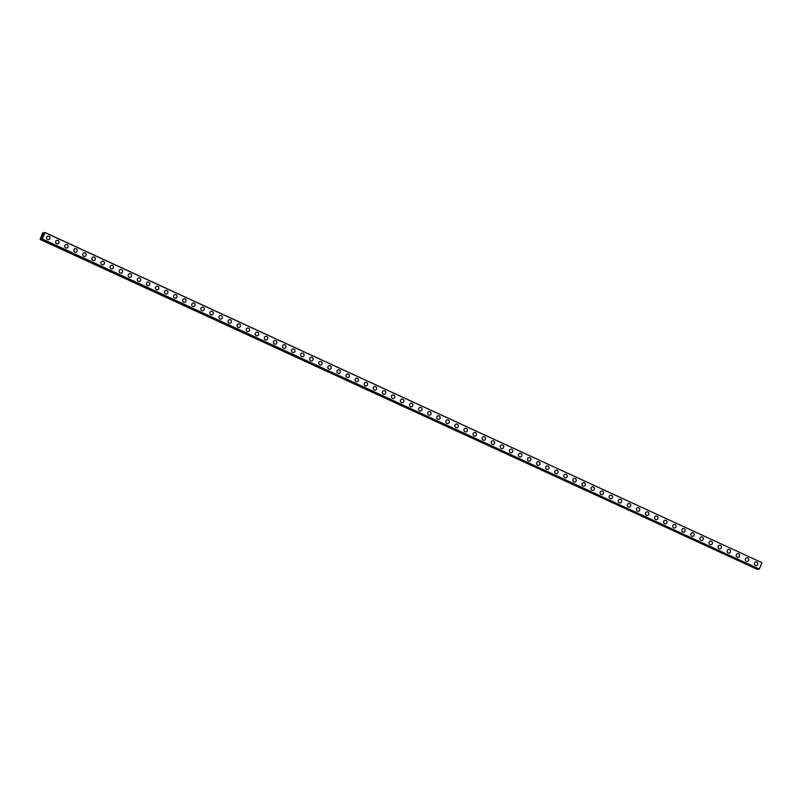 <?xml version="1.0" encoding="UTF-8"?>
<svg xmlns="http://www.w3.org/2000/svg" width="802" height="802" viewBox="0 0 802 802"><rect width="100%" height="100%" fill="white"/><g stroke="black" fill="none" stroke-linecap="round" stroke-linejoin="round"><path stroke-width="1.2" d="M48.02 236.089A1.825 1.724 -97.2 0 1 49.955 238.174A1.825 1.724 -97.2 0 1 47.579 239.577A1.825 1.724 -97.2 0 1 48.02 236.089A1.825 1.724 -97.2 0 1 49.955 238.174A1.825 1.724 -97.2 0 1 48.481 239.718M57.092 240.269A1.825 1.724 -97.2 0 1 59.027 242.354A1.825 1.724 -97.2 0 1 56.661 243.748A1.825 1.724 -97.2 0 1 57.092 240.269A1.825 1.724 -97.2 0 1 59.037 242.354A1.825 1.724 -97.2 0 1 57.554 243.888M66.175 244.45A1.825 1.724 -97.2 0 1 68.11 246.525A1.825 1.724 -97.2 0 1 65.734 247.928A1.825 1.724 -97.2 0 1 66.175 244.45A1.825 1.724 -97.2 0 1 68.11 246.525A1.825 1.724 -97.2 0 1 66.626 248.069M75.248 248.63A1.825 1.724 -97.2 0 1 77.182 250.705A1.825 1.724 -97.2 0 1 74.807 252.109A1.825 1.724 -97.2 0 1 75.248 248.63A1.825 1.724 -97.2 0 1 77.182 250.705A1.825 1.724 -97.2 0 1 75.699 252.249M84.32 252.81A1.825 1.724 -97.2 0 1 86.255 254.886A1.825 1.724 -97.2 0 1 83.879 256.289A1.825 1.724 -97.2 0 1 84.32 252.81A1.825 1.724 -97.2 0 1 86.255 254.886A1.825 1.724 -97.2 0 1 84.771 256.429M93.393 256.981A1.825 1.724 -97.2 0 1 95.328 259.066A1.825 1.724 -97.2 0 1 92.952 260.47A1.825 1.724 -97.2 0 1 93.393 256.981A1.825 1.724 -97.2 0 1 95.328 259.066A1.825 1.724 -97.2 0 1 93.854 260.61M102.466 261.161A1.825 1.724 -97.2 0 1 104.4 263.236A1.825 1.724 -97.2 0 1 102.034 264.64A1.825 1.724 -97.2 0 1 102.466 261.161A1.825 1.724 -97.2 0 1 104.41 263.236A1.825 1.724 -97.2 0 1 102.927 264.78M111.548 265.342A1.825 1.724 -97.2 0 1 113.483 267.417A1.825 1.724 -97.2 0 1 111.107 268.82A1.825 1.724 -97.2 0 1 111.548 265.342A1.825 1.724 -97.2 0 1 113.483 267.417A1.825 1.724 -97.2 0 1 111.999 268.961M120.621 269.522A1.825 1.724 -97.2 0 1 122.556 271.597A1.825 1.724 -97.2 0 1 120.18 273.001A1.825 1.724 -97.2 0 1 120.621 269.522A1.825 1.724 -97.2 0 1 122.556 271.597A1.825 1.724 -97.2 0 1 121.072 273.141M129.693 273.693A1.825 1.724 -97.2 0 1 131.628 275.778A1.825 1.724 -97.2 0 1 129.252 277.181A1.825 1.724 -97.2 0 1 129.693 273.693A1.825 1.724 -97.2 0 1 131.628 275.778A1.825 1.724 -97.2 0 1 130.145 277.322M138.766 277.873A1.825 1.724 -97.2 0 1 140.701 279.958A1.825 1.724 -97.2 0 1 138.325 281.352A1.825 1.724 -97.2 0 1 138.766 277.873A1.825 1.724 -97.2 0 1 140.701 279.958A1.825 1.724 -97.2 0 1 139.227 281.492M147.839 282.053A1.825 1.724 -97.2 0 1 149.773 284.129A1.825 1.724 -97.2 0 1 147.408 285.532A1.825 1.724 -97.2 0 1 147.839 282.053A1.825 1.724 -97.2 0 1 149.784 284.129A1.825 1.724 -97.2 0 1 148.3 285.672M156.921 286.234A1.825 1.724 -97.2 0 1 158.856 288.309A1.825 1.724 -97.2 0 1 156.48 289.712A1.825 1.724 -97.2 0 1 156.921 286.234A1.825 1.724 -97.2 0 1 158.856 288.309A1.825 1.724 -97.2 0 1 157.372 289.853M165.994 290.414A1.825 1.724 -97.2 0 1 167.929 292.489A1.825 1.724 -97.2 0 1 165.553 293.893A1.825 1.724 -97.2 0 1 165.994 290.414A1.825 1.724 -97.2 0 1 167.929 292.489A1.825 1.724 -97.2 0 1 166.445 294.033M175.067 294.585A1.825 1.724 -97.2 0 1 177.001 296.67A1.825 1.724 -97.2 0 1 174.625 298.073A1.825 1.724 -97.2 0 1 175.067 294.585A1.825 1.724 -97.2 0 1 177.001 296.67A1.825 1.724 -97.2 0 1 175.518 298.214M184.139 298.765A1.825 1.724 -97.2 0 1 186.074 300.84A1.825 1.724 -97.2 0 1 183.698 302.244A1.825 1.724 -97.2 0 1 184.139 298.765A1.825 1.724 -97.2 0 1 186.074 300.84A1.825 1.724 -97.2 0 1 184.6 302.384M193.212 302.945A1.825 1.724 -97.2 0 1 195.147 305.021A1.825 1.724 -97.2 0 1 192.781 306.424A1.825 1.724 -97.2 0 1 193.212 302.945A1.825 1.724 -97.2 0 1 195.147 305.021A1.825 1.724 -97.2 0 1 193.673 306.565M202.294 307.126A1.825 1.724 -97.2 0 1 204.229 309.201A1.825 1.724 -97.2 0 1 201.853 310.605A1.825 1.724 -97.2 0 1 202.294 307.126A1.825 1.724 -97.2 0 1 204.229 309.201A1.825 1.724 -97.2 0 1 202.746 310.745M211.367 311.296A1.825 1.724 -97.2 0 1 213.302 313.382A1.825 1.724 -97.2 0 1 210.926 314.785A1.825 1.724 -97.2 0 1 211.367 311.296A1.825 1.724 -97.2 0 1 213.302 313.382A1.825 1.724 -97.2 0 1 211.818 314.925M220.44 315.477A1.825 1.724 -97.2 0 1 222.375 317.562A1.825 1.724 -97.2 0 1 219.999 318.955A1.825 1.724 -97.2 0 1 220.44 315.477A1.825 1.724 -97.2 0 1 222.375 317.562A1.825 1.724 -97.2 0 1 220.891 319.096M229.512 319.657A1.825 1.724 -97.2 0 1 231.447 321.732A1.825 1.724 -97.2 0 1 229.071 323.136A1.825 1.724 -97.2 0 1 229.512 319.657A1.825 1.724 -97.2 0 1 231.447 321.732A1.825 1.724 -97.2 0 1 229.974 323.276M238.585 323.838A1.825 1.724 -97.2 0 1 240.52 325.913A1.825 1.724 -97.2 0 1 238.154 327.316A1.825 1.724 -97.2 0 1 238.585 323.838A1.825 1.724 -97.2 0 1 240.52 325.913A1.825 1.724 -97.2 0 1 239.046 327.457M247.668 328.018A1.825 1.724 -97.2 0 1 249.602 330.093A1.825 1.724 -97.2 0 1 247.227 331.497A1.825 1.724 -97.2 0 1 247.668 328.018A1.825 1.724 -97.2 0 1 249.602 330.093A1.825 1.724 -97.2 0 1 248.119 331.637M256.74 332.188A1.825 1.724 -97.2 0 1 258.675 334.274A1.825 1.724 -97.2 0 1 256.299 335.677A1.825 1.724 -97.2 0 1 256.74 332.188A1.825 1.724 -97.2 0 1 258.675 334.274A1.825 1.724 -97.2 0 1 257.191 335.817M265.813 336.369A1.825 1.724 -97.2 0 1 267.748 338.444A1.825 1.724 -97.2 0 1 265.372 339.847A1.825 1.724 -97.2 0 1 265.813 336.369A1.825 1.724 -97.2 0 1 267.748 338.444A1.825 1.724 -97.2 0 1 266.264 339.988M274.885 340.549A1.825 1.724 -97.2 0 1 276.82 342.624A1.825 1.724 -97.2 0 1 274.444 344.028A1.825 1.724 -97.2 0 1 274.885 340.549A1.825 1.724 -97.2 0 1 276.82 342.624A1.825 1.724 -97.2 0 1 275.347 344.168M283.958 344.73A1.825 1.724 -97.2 0 1 285.893 346.805A1.825 1.724 -97.2 0 1 283.527 348.208A1.825 1.724 -97.2 0 1 283.958 344.73A1.825 1.724 -97.2 0 1 285.893 346.805A1.825 1.724 -97.2 0 1 284.419 348.349M293.041 348.9A1.825 1.724 -97.2 0 1 294.976 350.985A1.825 1.724 -97.2 0 1 292.6 352.389A1.825 1.724 -97.2 0 1 293.041 348.9A1.825 1.724 -97.2 0 1 294.976 350.985A1.825 1.724 -97.2 0 1 293.492 352.529M302.113 353.08A1.825 1.724 -97.2 0 1 304.048 355.166A1.825 1.724 -97.2 0 1 301.672 356.559A1.825 1.724 -97.2 0 1 302.113 353.08A1.825 1.724 -97.2 0 1 304.048 355.166A1.825 1.724 -97.2 0 1 302.565 356.7M311.186 357.261A1.825 1.724 -97.2 0 1 313.121 359.336A1.825 1.724 -97.2 0 1 310.745 360.74A1.825 1.724 -97.2 0 1 311.186 357.261A1.825 1.724 -97.2 0 1 313.121 359.336A1.825 1.724 -97.2 0 1 311.637 360.88M320.259 361.441A1.825 1.724 -97.2 0 1 322.193 363.517A1.825 1.724 -97.2 0 1 319.818 364.92A1.825 1.724 -97.2 0 1 320.259 361.441A1.825 1.724 -97.2 0 1 322.193 363.517A1.825 1.724 -97.2 0 1 320.72 365.06M329.331 365.622A1.825 1.724 -97.2 0 1 331.266 367.697A1.825 1.724 -97.2 0 1 328.9 369.1A1.825 1.724 -97.2 0 1 329.331 365.622A1.825 1.724 -97.2 0 1 331.266 367.697A1.825 1.724 -97.2 0 1 329.792 369.241M338.414 369.792A1.825 1.724 -97.2 0 1 340.349 371.877A1.825 1.724 -97.2 0 1 337.973 373.281A1.825 1.724 -97.2 0 1 338.414 369.792A1.825 1.724 -97.2 0 1 340.349 371.877A1.825 1.724 -97.2 0 1 338.865 373.421M347.487 373.973A1.825 1.724 -97.2 0 1 349.421 376.048A1.825 1.724 -97.2 0 1 347.045 377.451A1.825 1.724 -97.2 0 1 347.487 373.973A1.825 1.724 -97.2 0 1 349.421 376.048A1.825 1.724 -97.2 0 1 347.938 377.592M356.559 378.153A1.825 1.724 -97.2 0 1 358.494 380.228A1.825 1.724 -97.2 0 1 356.118 381.632A1.825 1.724 -97.2 0 1 356.559 378.153A1.825 1.724 -97.2 0 1 358.494 380.228A1.825 1.724 -97.2 0 1 357.01 381.772M365.632 382.333A1.825 1.724 -97.2 0 1 367.567 384.409A1.825 1.724 -97.2 0 1 365.191 385.812A1.825 1.724 -97.2 0 1 365.632 382.333A1.825 1.724 -97.2 0 1 367.567 384.409A1.825 1.724 -97.2 0 1 366.093 385.952M374.704 386.504A1.825 1.724 -97.2 0 1 376.639 388.589A1.825 1.724 -97.2 0 1 374.273 389.993A1.825 1.724 -97.2 0 1 374.704 386.504A1.825 1.724 -97.2 0 1 376.639 388.589A1.825 1.724 -97.2 0 1 375.166 390.133M383.787 390.684A1.825 1.724 -97.2 0 1 385.722 392.769A1.825 1.724 -97.2 0 1 383.346 394.163A1.825 1.724 -97.2 0 1 383.787 390.684A1.825 1.724 -97.2 0 1 385.722 392.769A1.825 1.724 -97.2 0 1 384.238 394.303M392.86 394.865A1.825 1.724 -97.2 0 1 394.795 396.94A1.825 1.724 -97.2 0 1 392.419 398.343A1.825 1.724 -97.2 0 1 392.86 394.865A1.825 1.724 -97.2 0 1 394.795 396.94A1.825 1.724 -97.2 0 1 393.311 398.484M401.932 399.045A1.825 1.724 -97.2 0 1 403.867 401.12A1.825 1.724 -97.2 0 1 401.491 402.524A1.825 1.724 -97.2 0 1 401.932 399.045A1.825 1.724 -97.2 0 1 403.867 401.12A1.825 1.724 -97.2 0 1 402.383 402.664M411.897 403.366A1.825 1.724 -97.2 0 1 411.466 406.845A1.825 1.724 -97.2 0 1 409.531 404.759A1.825 1.724 -97.2 0 1 411.897 403.366M411.005 403.226A1.825 1.724 -97.2 0 1 412.94 405.301A1.825 1.724 -97.2 0 1 411.466 406.845M420.078 407.396A1.825 1.724 -97.2 0 1 422.012 409.481A1.825 1.724 -97.2 0 1 419.636 410.885A1.825 1.724 -97.2 0 1 420.078 407.396A1.825 1.724 -97.2 0 1 422.012 409.481A1.825 1.724 -97.2 0 1 420.539 411.025M429.16 411.576A1.825 1.724 -97.2 0 1 431.095 413.652A1.825 1.724 -97.2 0 1 428.719 415.055A1.825 1.724 -97.2 0 1 429.16 411.576A1.825 1.724 -97.2 0 1 431.095 413.652A1.825 1.724 -97.2 0 1 429.611 415.195M438.233 415.757A1.825 1.724 -97.2 0 1 440.168 417.832A1.825 1.724 -97.2 0 1 437.792 419.235A1.825 1.724 -97.2 0 1 438.233 415.757A1.825 1.724 -97.2 0 1 440.168 417.832A1.825 1.724 -97.2 0 1 438.684 419.376M447.305 419.937A1.825 1.724 -97.2 0 1 449.24 422.012A1.825 1.724 -97.2 0 1 446.864 423.416A1.825 1.724 -97.2 0 1 447.305 419.937A1.825 1.724 -97.2 0 1 449.24 422.012A1.825 1.724 -97.2 0 1 447.757 423.556M456.378 424.108A1.825 1.724 -97.2 0 1 458.313 426.193A1.825 1.724 -97.2 0 1 455.937 427.596A1.825 1.724 -97.2 0 1 456.378 424.108A1.825 1.724 -97.2 0 1 458.313 426.193A1.825 1.724 -97.2 0 1 456.839 427.737M465.451 428.288A1.825 1.724 -97.2 0 1 467.386 430.373A1.825 1.724 -97.2 0 1 465.01 431.767A1.825 1.724 -97.2 0 1 465.451 428.288A1.825 1.724 -97.2 0 1 467.386 430.373A1.825 1.724 -97.2 0 1 465.912 431.907M474.533 432.468A1.825 1.724 -97.2 0 1 476.468 434.544A1.825 1.724 -97.2 0 1 474.092 435.947A1.825 1.724 -97.2 0 1 474.533 432.468A1.825 1.724 -97.2 0 1 476.468 434.544A1.825 1.724 -97.2 0 1 474.984 436.087M483.606 436.649A1.825 1.724 -97.2 0 1 485.541 438.724A1.825 1.724 -97.2 0 1 483.165 440.128A1.825 1.724 -97.2 0 1 483.606 436.649A1.825 1.724 -97.2 0 1 485.541 438.724A1.825 1.724 -97.2 0 1 484.057 440.268M492.679 440.829A1.825 1.724 -97.2 0 1 494.613 442.904A1.825 1.724 -97.2 0 1 492.238 444.308A1.825 1.724 -97.2 0 1 492.679 440.829A1.825 1.724 -97.2 0 1 494.613 442.904A1.825 1.724 -97.2 0 1 493.13 444.448M501.751 445A1.825 1.724 -97.2 0 1 503.686 447.085A1.825 1.724 -97.2 0 1 501.31 448.488A1.825 1.724 -97.2 0 1 501.751 445A1.825 1.724 -97.2 0 1 503.686 447.085A1.825 1.724 -97.2 0 1 502.212 448.629M510.824 449.18A1.825 1.724 -97.2 0 1 512.759 451.255A1.825 1.724 -97.2 0 1 510.383 452.659A1.825 1.724 -97.2 0 1 510.824 449.18A1.825 1.724 -97.2 0 1 512.759 451.255A1.825 1.724 -97.2 0 1 511.285 452.799M519.907 453.361A1.825 1.724 -97.2 0 1 521.841 455.436A1.825 1.724 -97.2 0 1 519.465 456.839A1.825 1.724 -97.2 0 1 519.907 453.361A1.825 1.724 -97.2 0 1 521.841 455.436A1.825 1.724 -97.2 0 1 520.358 456.98M528.979 457.541A1.825 1.724 -97.2 0 1 530.914 459.616A1.825 1.724 -97.2 0 1 528.538 461.02A1.825 1.724 -97.2 0 1 528.979 457.541A1.825 1.724 -97.2 0 1 530.914 459.616A1.825 1.724 -97.2 0 1 529.43 461.16M538.052 461.711A1.825 1.724 -97.2 0 1 539.987 463.797A1.825 1.724 -97.2 0 1 537.611 465.2A1.825 1.724 -97.2 0 1 538.052 461.711A1.825 1.724 -97.2 0 1 539.987 463.797A1.825 1.724 -97.2 0 1 538.503 465.34M547.124 465.892A1.825 1.724 -97.2 0 1 549.059 467.977A1.825 1.724 -97.2 0 1 546.683 469.37A1.825 1.724 -97.2 0 1 547.124 465.892A1.825 1.724 -97.2 0 1 549.059 467.977A1.825 1.724 -97.2 0 1 547.586 469.511M556.197 470.072A1.825 1.724 -97.2 0 1 558.132 472.147A1.825 1.724 -97.2 0 1 555.756 473.551A1.825 1.724 -97.2 0 1 556.197 470.072A1.825 1.724 -97.2 0 1 558.132 472.147A1.825 1.724 -97.2 0 1 556.658 473.691M565.28 474.253A1.825 1.724 -97.2 0 1 567.214 476.328A1.825 1.724 -97.2 0 1 564.839 477.731A1.825 1.724 -97.2 0 1 565.28 474.253A1.825 1.724 -97.2 0 1 567.214 476.328A1.825 1.724 -97.2 0 1 565.731 477.872M574.352 478.433A1.825 1.724 -97.2 0 1 576.287 480.508A1.825 1.724 -97.2 0 1 573.911 481.912A1.825 1.724 -97.2 0 1 574.352 478.433A1.825 1.724 -97.2 0 1 576.287 480.508A1.825 1.724 -97.2 0 1 574.803 482.052M583.425 482.603A1.825 1.724 -97.2 0 1 585.36 484.689A1.825 1.724 -97.2 0 1 582.984 486.092A1.825 1.724 -97.2 0 1 583.425 482.603A1.825 1.724 -97.2 0 1 585.36 484.689A1.825 1.724 -97.2 0 1 583.876 486.233M592.498 486.784A1.825 1.724 -97.2 0 1 594.432 488.859A1.825 1.724 -97.2 0 1 592.056 490.263A1.825 1.724 -97.2 0 1 592.498 486.784A1.825 1.724 -97.2 0 1 594.432 488.859A1.825 1.724 -97.2 0 1 592.959 490.403M601.57 490.964A1.825 1.724 -97.2 0 1 603.505 493.04A1.825 1.724 -97.2 0 1 601.129 494.443A1.825 1.724 -97.2 0 1 601.57 490.964A1.825 1.724 -97.2 0 1 603.505 493.04A1.825 1.724 -97.2 0 1 602.031 494.583M610.653 495.145A1.825 1.724 -97.2 0 1 612.588 497.22A1.825 1.724 -97.2 0 1 610.212 498.623A1.825 1.724 -97.2 0 1 610.653 495.145A1.825 1.724 -97.2 0 1 612.588 497.22A1.825 1.724 -97.2 0 1 611.104 498.764M619.725 499.315A1.825 1.724 -97.2 0 1 621.66 501.4A1.825 1.724 -97.2 0 1 619.284 502.804A1.825 1.724 -97.2 0 1 619.725 499.315A1.825 1.724 -97.2 0 1 621.66 501.4A1.825 1.724 -97.2 0 1 620.177 502.944M628.798 503.496A1.825 1.724 -97.2 0 1 630.733 505.581A1.825 1.724 -97.2 0 1 628.357 506.974A1.825 1.724 -97.2 0 1 628.798 503.496A1.825 1.724 -97.2 0 1 630.733 505.581A1.825 1.724 -97.2 0 1 629.249 507.115M638.763 507.816A1.825 1.724 -97.2 0 1 638.332 511.295A1.825 1.724 -97.2 0 1 636.397 509.22A1.825 1.724 -97.2 0 1 638.763 507.816M637.871 507.676A1.825 1.724 -97.2 0 1 639.806 509.751A1.825 1.724 -97.2 0 1 638.332 511.295M646.943 511.856A1.825 1.724 -97.2 0 1 648.878 513.932A1.825 1.724 -97.2 0 1 646.502 515.335A1.825 1.724 -97.2 0 1 646.943 511.856A1.825 1.724 -97.2 0 1 648.878 513.932A1.825 1.724 -97.2 0 1 647.404 515.475M656.026 516.037A1.825 1.724 -97.2 0 1 657.961 518.112A1.825 1.724 -97.2 0 1 655.585 519.516A1.825 1.724 -97.2 0 1 656.026 516.037A1.825 1.724 -97.2 0 1 657.961 518.112A1.825 1.724 -97.2 0 1 656.477 519.656M665.099 520.207A1.825 1.724 -97.2 0 1 667.033 522.292A1.825 1.724 -97.2 0 1 664.657 523.696A1.825 1.724 -97.2 0 1 665.099 520.207A1.825 1.724 -97.2 0 1 667.033 522.292A1.825 1.724 -97.2 0 1 665.55 523.836M674.171 524.388A1.825 1.724 -97.2 0 1 676.106 526.463A1.825 1.724 -97.2 0 1 673.73 527.866A1.825 1.724 -97.2 0 1 674.171 524.388A1.825 1.724 -97.2 0 1 676.106 526.463A1.825 1.724 -97.2 0 1 674.622 528.007M683.244 528.568A1.825 1.724 -97.2 0 1 685.179 530.643A1.825 1.724 -97.2 0 1 682.803 532.047A1.825 1.724 -97.2 0 1 683.244 528.568A1.825 1.724 -97.2 0 1 685.179 530.643A1.825 1.724 -97.2 0 1 683.705 532.187M692.316 532.749A1.825 1.724 -97.2 0 1 694.251 534.824A1.825 1.724 -97.2 0 1 691.875 536.227A1.825 1.724 -97.2 0 1 692.316 532.749A1.825 1.724 -97.2 0 1 694.251 534.824A1.825 1.724 -97.2 0 1 692.778 536.368M701.399 536.919A1.825 1.724 -97.2 0 1 703.334 539.004A1.825 1.724 -97.2 0 1 700.958 540.408A1.825 1.724 -97.2 0 1 701.399 536.919A1.825 1.724 -97.2 0 1 703.334 539.004A1.825 1.724 -97.2 0 1 701.85 540.548M710.472 541.099A1.825 1.724 -97.2 0 1 712.407 543.185A1.825 1.724 -97.2 0 1 710.031 544.578A1.825 1.724 -97.2 0 1 710.472 541.099A1.825 1.724 -97.2 0 1 712.407 543.185A1.825 1.724 -97.2 0 1 710.923 544.718M719.544 545.28A1.825 1.724 -97.2 0 1 721.479 547.355A1.825 1.724 -97.2 0 1 719.103 548.758A1.825 1.724 -97.2 0 1 719.544 545.28A1.825 1.724 -97.2 0 1 721.479 547.355A1.825 1.724 -97.2 0 1 719.995 548.899M728.617 549.46A1.825 1.724 -97.2 0 1 730.552 551.535A1.825 1.724 -97.2 0 1 728.176 552.939A1.825 1.724 -97.2 0 1 728.617 549.46A1.825 1.724 -97.2 0 1 730.552 551.535A1.825 1.724 -97.2 0 1 729.078 553.079M737.69 553.641A1.825 1.724 -97.2 0 1 739.624 555.716A1.825 1.724 -97.2 0 1 737.249 557.119A1.825 1.724 -97.2 0 1 737.69 553.641A1.825 1.724 -97.2 0 1 739.624 555.716A1.825 1.724 -97.2 0 1 738.151 557.26M746.772 557.811A1.825 1.724 -97.2 0 1 748.707 559.896A1.825 1.724 -97.2 0 1 746.331 561.3A1.825 1.724 -97.2 0 1 746.772 557.811A1.825 1.724 -97.2 0 1 748.707 559.896A1.825 1.724 -97.2 0 1 747.223 561.44M755.845 561.991A1.825 1.724 -97.2 0 1 757.78 564.067A1.825 1.724 -97.2 0 1 755.404 565.47A1.825 1.724 -97.2 0 1 755.845 561.991A1.825 1.724 -97.2 0 1 757.78 564.067A1.825 1.724 -97.2 0 1 756.296 565.611M45.002 232.48L761.9 562.673L759.243 569.219L42.225 239.176L42.225 237.963L40.1 239.437L42.496 233.131L43.268 232.7L43.288 233.943L43.829 233.873L44.992 232.48L42.346 239.136M42.235 239.176L759.243 569.219M758.06 568.758L40.932 238.946L757.83 569.029M40.922 238.926L757.519 569.43L40.621 239.347M40.1 239.437L757.519 569.43M42.847 235.076L42.807 235.718M43.138 234.956L42.366 235.778M42.506 236.329L41.995 236.71M44.15 233.452L43.308 233.061L44.14 233.462M761.9 562.673L45.002 232.59M759.324 569.109L42.426 239.036M44.341 233.192L43.278 232.7L44.341 233.192M44.331 233.202L43.278 232.72M759.213 569.24L42.326 239.166M42.205 238.244L41.674 237.993M42.205 238.304L41.634 238.034M757.489 569.46L40.591 239.377M759.123 569.25L42.225 239.176M757.83 569.049L40.932 238.966"/></g></svg>
